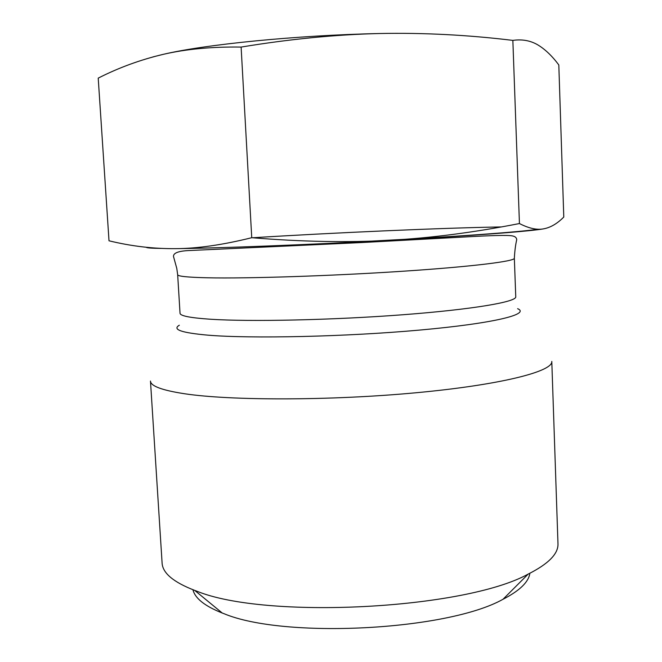 <?xml version="1.0" encoding="UTF-8"?>
<svg xmlns="http://www.w3.org/2000/svg" width="662" height="662" viewBox="0 0 662 662"><rect width="100%" height="100%" fill="white"/><g stroke="black" fill="none" stroke-linecap="round" stroke-linejoin="round"><path stroke-width="0.99" d="M152.889 56.932L163.431 54.301C140.51 59.721 118.771 67.665 98.216 78.124L109.007 240.794C131.167 246.206 153.294 248.821 175.38 248.647L175.447 248.647C197.243 248.573 222.68 244.923 251.742 237.708C301.649 241.796 347.31 242.681 388.751 240.347C430.308 238.097 473.876 232.494 519.438 223.549C529.054 228.473 537.221 230.219 543.949 228.779C550.776 227.438 557.387 223.524 563.784 217.037L558.811 64.942C552.083 55.914 545.033 49.195 537.66 44.793C530.336 40.539 522.07 39.075 512.851 40.39C467.777 34.912 423.266 32.628 379.301 33.522C335.411 34.59 289.344 39.108 241.117 47.076C212.13 46.638 186.237 49.046 163.431 54.301C205.261 44.42 296.096 35.293 379.301 33.522M512.851 40.39L519.438 223.549M241.117 47.076L251.742 237.708M184.359 393.716C230.426 400.733 330.52 400.742 415.769 392.781C501.167 384.862 553.101 371.382 551.794 361.419L557.975 543.659C558.463 553.713 548.541 563.85 528.202 574.086C464.534 609.396 265.445 619.64 196.482 591.05L194.694 590.396C173.461 582.196 162.595 573.069 162.099 563.023L150.473 381.047C150.622 386.037 161.925 390.257 184.359 393.716M543.949 228.779C532.016 231.154 471.104 235.887 388.751 240.347C306.978 244.824 217.293 248.233 175.447 248.647M192.948 589.743C195.025 598.34 204.79 606.102 222.233 613.02L223.789 613.6C283.899 639.012 447.396 630.58 503.004 599.284C519.687 590.703 528.648 582.022 529.873 573.259M179.328 325.224C172.012 329.486 181.446 332.787 207.645 335.137C251.022 338.828 345.936 336.751 419.981 330.048C494.249 323.379 530.593 314.185 517.626 308.674M210.177 319.216C190.168 317.859 180.114 315.865 180.031 313.242L177.664 274.705C177.689 276.311 187.702 277.337 207.727 277.792C247.406 278.644 330.346 275.988 400.725 271.379C471.253 266.778 515.16 261.308 514.349 258.238L515.756 296.824C516.633 301.872 472.933 309.435 402.67 314.764C332.556 320.102 249.847 321.856 210.177 319.216M161.23 248.407C151.341 248.283 146.401 247.911 146.385 247.29M252.404 237.766C334.293 232.693 441.115 227.968 501.299 226.934M538.024 229.201C523.179 231.733 456.383 236.698 371.986 241.092M514.349 258.238C514.746 250.939 515.541 244.758 516.724 239.694C516.575 237.79 515.284 236.566 512.835 236.011C508.548 234.836 488.904 235.581 463.797 237.037L361.435 242.565L190.772 250.468C179.038 250.815 173.279 252.818 173.494 256.475L176.787 268.424L177.664 274.705M503.004 599.284L528.202 574.086M222.233 613.02L194.694 590.396"/></g></svg>
